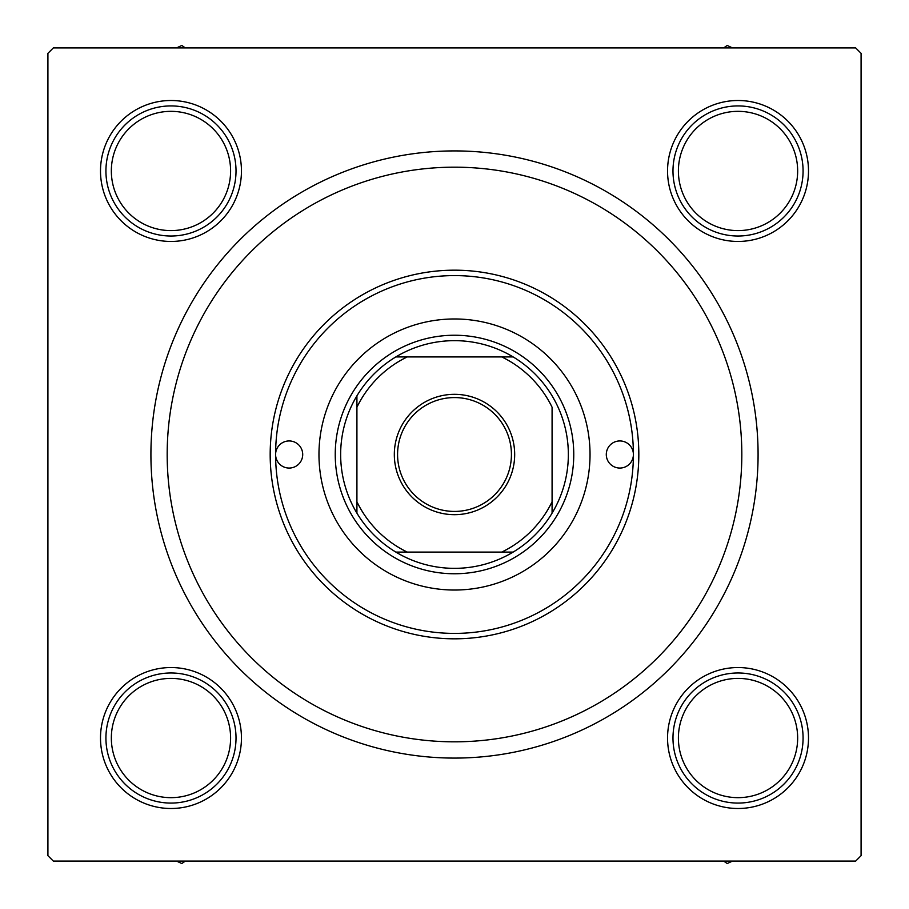 <?xml version="1.0" encoding="UTF-8"?>
<svg xmlns="http://www.w3.org/2000/svg" width="909" height="909" viewBox="0 0 909 909"><rect width="100%" height="100%" fill="white"/><g stroke="black" fill="none" stroke-linecap="round" stroke-linejoin="round"><path stroke-width="1.36" d="M667.547 170.972A70.47 70.47 0 0 1 738.028 100.501A70.47 70.47 0 0 1 808.499 170.972A70.47 70.47 0 0 1 738.028 241.453A70.47 70.47 0 0 1 667.547 170.972M667.547 738.028A70.47 70.47 0 0 1 738.028 667.547A70.47 70.47 0 0 1 808.499 738.028A70.47 70.47 0 0 1 738.028 808.499A70.47 70.47 0 0 1 667.547 738.028M100.501 738.028A70.47 70.47 0 0 1 170.972 667.547A70.47 70.47 0 0 1 241.453 738.028A70.47 70.47 0 0 1 170.972 808.499A70.47 70.47 0 0 1 100.501 738.028M100.501 170.972A70.47 70.47 0 0 1 170.972 100.501A70.47 70.47 0 0 1 241.453 170.972A70.47 70.47 0 0 1 170.972 241.453A70.47 70.47 0 0 1 100.501 170.972M150.917 454.5A303.583 303.583 0 0 1 454.5 150.917A303.583 303.583 0 0 1 758.083 454.5A303.583 303.583 0 0 1 454.5 758.083A303.583 303.583 0 0 1 150.917 454.5M855.664 47.916L53.336 47.916L47.916 53.336L47.916 855.664L53.336 861.084L855.664 861.084L861.084 855.664L861.084 53.336L855.664 47.916M633.403 454.5A13.555 13.555 0 0 0 619.847 440.945A13.555 13.555 0 0 0 606.292 454.5A13.555 13.555 0 0 0 619.847 468.055A13.555 13.555 0 0 0 633.403 454.5A178.903 178.903 0 0 0 454.5 275.597A178.903 178.903 0 0 0 275.597 454.5A178.903 178.903 0 0 0 454.5 633.403A178.903 178.903 0 0 0 633.403 454.5M302.708 454.5A13.555 13.555 0 0 0 289.153 440.945A13.555 13.555 0 0 0 275.597 454.5A13.555 13.555 0 0 0 289.153 468.055A13.555 13.555 0 0 0 302.708 454.5M590.032 454.5A135.532 135.532 0 0 0 454.5 318.968A135.532 135.532 0 0 0 318.968 454.5A135.532 135.532 0 0 0 454.5 590.032A135.532 135.532 0 0 0 590.032 454.5M638.822 454.5A184.322 184.322 0 0 1 454.5 638.822A184.322 184.322 0 0 1 270.178 454.5A184.322 184.322 0 0 1 454.5 270.178A184.322 184.322 0 0 1 638.822 454.5M167.176 454.5A287.324 287.324 0 0 0 454.5 741.824A287.324 287.324 0 0 0 741.824 454.5A287.324 287.324 0 0 0 454.5 167.176A287.324 287.324 0 0 0 167.176 454.5M723.678 861.084L727.2 863.55L732.461 861.084M732.461 47.916L727.2 45.45L723.678 47.916M176.539 861.084L181.8 863.55L185.322 861.084M185.322 47.916L181.8 45.45L176.539 47.916M678.398 738.028A59.63 59.63 0 0 0 738.028 797.659A59.63 59.63 0 0 0 797.659 738.028A59.63 59.63 0 0 0 738.028 678.398A59.63 59.63 0 0 0 678.398 738.028M803.079 738.028A65.05 65.05 0 0 1 738.028 803.079A65.05 65.05 0 0 1 672.978 738.028A65.05 65.05 0 0 1 738.028 672.978A65.05 65.05 0 0 1 803.079 738.028M111.341 738.028A59.63 59.63 0 0 0 170.972 797.659A59.63 59.63 0 0 0 230.602 738.028A59.63 59.63 0 0 0 170.972 678.398A59.63 59.63 0 0 0 111.341 738.028M236.022 738.028A65.05 65.05 0 0 1 170.972 803.079A65.05 65.05 0 0 1 105.921 738.028A65.05 65.05 0 0 1 170.972 672.978A65.05 65.05 0 0 1 236.022 738.028M797.659 170.972A59.63 59.63 0 0 0 738.028 111.341A59.63 59.63 0 0 0 678.398 170.972A59.63 59.63 0 0 0 738.028 230.602A59.63 59.63 0 0 0 797.659 170.972M672.978 170.972A65.05 65.05 0 0 1 738.028 105.921A65.05 65.05 0 0 1 803.079 170.972A65.05 65.05 0 0 1 738.028 236.022A65.05 65.05 0 0 1 672.978 170.972M230.602 170.972A59.63 59.63 0 0 0 170.972 111.341A59.63 59.63 0 0 0 111.341 170.972A59.63 59.63 0 0 0 170.972 230.602A59.63 59.63 0 0 0 230.602 170.972M105.921 170.972A65.05 65.05 0 0 1 170.972 105.921A65.05 65.05 0 0 1 236.022 170.972A65.05 65.05 0 0 1 170.972 236.022A65.05 65.05 0 0 1 105.921 170.972M454.5 394.324A60.176 60.176 0 0 1 514.676 454.5A60.176 60.176 0 0 1 454.5 514.676A60.176 60.176 0 0 1 394.324 454.5A60.176 60.176 0 0 1 454.5 394.324M454.5 511.426A56.926 56.926 0 0 0 511.426 454.5A56.926 56.926 0 0 0 454.5 397.574A56.926 56.926 0 0 0 397.574 454.5A56.926 56.926 0 0 0 454.5 511.426M454.5 340.659A113.841 113.841 0 0 0 395.858 356.919L407.243 356.919L395.858 356.919A113.841 113.841 0 0 0 356.919 513.142L356.919 501.757L356.919 513.142A113.841 113.841 0 0 0 513.142 552.081L501.757 552.081L513.142 552.081A113.841 113.841 0 0 0 552.081 513.142L552.081 407.243A108.421 108.421 0 0 0 501.757 356.919L407.243 356.919A108.421 108.421 0 0 0 356.919 407.243L356.919 501.757A108.421 108.421 0 0 0 407.243 552.081L501.757 552.081A108.421 108.421 0 0 0 552.081 501.757L552.081 513.142A113.841 113.841 0 0 0 513.142 356.919L501.757 356.919L513.142 356.919A113.841 113.841 0 0 0 454.5 340.659M454.5 573.761A119.261 119.261 0 0 1 335.239 454.5A119.261 119.261 0 0 1 454.5 335.239A119.261 119.261 0 0 1 573.761 454.5A119.261 119.261 0 0 1 454.5 573.761M395.858 552.081L407.243 552.081L395.858 552.081M356.919 395.858L356.919 407.243L356.919 395.858"/></g></svg>
